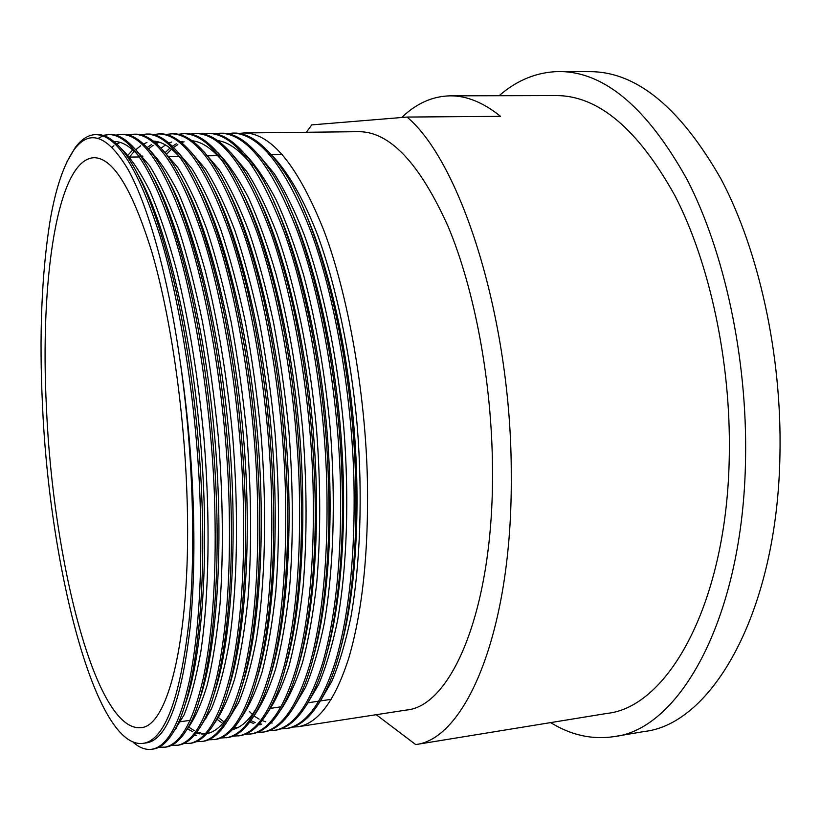 <?xml version="1.0" encoding="UTF-8"?>
<svg xmlns="http://www.w3.org/2000/svg" width="821" height="821" viewBox="0 0 821 821"><rect width="100%" height="100%" fill="white"/><g stroke="black" fill="none" stroke-linecap="round" stroke-linejoin="round"><path stroke-width="1.23" d="M550.645 722.613C571.098 735.226 592.259 739.895 614.108 736.611L644.547 731.46C711.786 723.989 777.436 612.579 779.95 454.536C782.033 355.329 758.861 250.456 721.054 179.06C680.25 107.654 636.665 71.848 590.289 71.653L559.419 71.54C537.324 71.858 517.22 79.924 499.096 95.718M614.108 736.611C679.644 729.479 743.518 617.484 745.56 457.985C747.336 357.874 724.409 251.965 687.29 179.902C647.246 107.838 604.615 71.714 559.419 71.54M46.458 407.719C52.883 560.394 95.79 732.188 140.832 727.632C168.962 726.975 192.145 631.39 186.89 492.826C183.842 406.713 170.234 315.018 151.906 252.18C132.335 189.148 113.021 157.653 93.963 157.704C57.06 159.253 39.86 281.408 46.458 407.719M298.085 726.739L406.221 710.073C451.827 706.522 493.944 608.289 492.497 468.678C491.943 381.642 474.579 289.454 448.071 226.38C419.552 163.143 389.749 131.576 358.664 131.678L244.011 132.961C271.258 133.074 297.91 165.657 323.946 230.711C347.94 294 365.561 393.208 367.418 480.757C368.639 552.42 362.43 611.491 348.802 657.96C335.163 700.436 318.261 723.363 298.085 726.739L292.84 727.078M238.757 133.454L243.991 132.961M226.76 133.618L233.533 133.074C249.574 132.489 266.466 145.461 284.199 172.01C321.021 225.929 353.174 358.859 355.647 481.896C358.079 565.997 346.729 644.557 328.462 684.991C316.701 711.448 303.123 725.887 287.76 728.33L280.998 728.874M232.025 133.094C258.82 133.207 285.072 165.904 310.779 231.173C334.475 294.677 351.983 394.224 353.964 482.05C355.298 553.949 349.305 613.184 335.984 659.745C322.663 702.304 306.089 725.241 286.283 728.555M221.485 133.207C236.674 132.653 252.714 144.763 269.596 169.567C306.623 222.532 339.412 357.597 342.121 483.2C344.748 569.61 333.08 649.852 314.556 689.671C303.298 714.362 290.408 727.858 275.897 730.156L269.093 730.68M214.681 133.772L219.977 133.228C246.3 133.351 272.141 166.15 297.53 231.635C320.929 295.355 338.324 395.25 340.428 483.364C341.864 555.489 336.087 614.878 323.094 661.541C310.081 704.182 293.846 727.129 274.409 730.382M202.541 133.936L209.396 133.351C223.733 132.817 238.932 144.106 254.982 167.227C292.163 219.166 325.547 356.345 328.513 484.513C331.335 573.243 319.379 655.107 300.619 694.238C289.864 717.256 277.642 729.838 263.962 731.993L257.117 732.496M207.867 133.361C233.698 133.484 259.138 166.396 284.189 232.107C307.3 296.042 324.572 396.286 326.799 484.677C328.349 557.028 322.786 616.592 310.112 663.347C297.418 706.07 281.541 729.027 262.474 732.219M197.214 133.484C210.761 132.981 225.139 143.49 240.358 165.011C259.559 193.438 276.225 236.602 290.367 294.493C304.499 355.698 312.647 419.48 314.802 485.837C317.83 576.896 305.617 660.351 286.652 698.712C276.39 720.12 264.834 731.829 251.965 733.841L245.079 734.323M190.339 134.1L195.685 133.505C221.023 133.618 246.054 166.642 270.766 232.579C293.569 296.73 310.718 397.333 313.078 486.001C314.741 558.588 309.394 618.305 297.058 665.164C284.682 707.969 269.155 730.936 250.456 734.077M178.054 134.264L184.982 133.618C197.738 133.146 211.315 142.905 225.734 162.886C244.966 190.841 261.745 234.098 276.051 292.656C290.388 354.693 298.711 419.531 301.009 487.171C304.242 580.57 291.794 665.533 272.654 703.094C262.894 722.962 251.975 733.83 239.896 735.698L232.969 736.15M183.442 133.638C208.277 133.761 232.887 166.899 257.26 233.051C279.745 297.428 296.781 398.38 299.275 487.335C301.04 560.158 295.919 620.04 283.912 667.001C271.864 709.878 256.686 732.855 238.388 735.934M165.709 134.439L172.677 133.761C184.663 133.32 197.481 142.351 211.089 160.875C230.342 188.317 247.193 231.645 261.663 290.85C276.184 353.697 284.671 419.582 287.114 488.516C290.562 584.254 277.919 670.654 258.625 707.363C249.368 725.764 239.085 735.832 227.756 737.576L220.777 737.997M171.117 133.772C195.46 133.905 219.638 167.145 243.663 233.523C265.84 298.126 282.742 399.437 285.369 488.68C287.258 561.728 282.362 621.784 270.694 668.838C258.974 711.807 244.155 734.795 226.237 737.802M158.74 133.915L160.29 133.895C171.558 133.484 183.606 141.838 196.445 158.956C215.666 185.854 232.579 229.223 247.203 289.064C261.899 352.712 270.54 419.644 273.126 489.86C276.79 587.959 263.993 675.704 244.586 711.55C235.822 728.535 226.144 737.833 215.554 739.454L208.524 739.844M153.281 134.613L158.73 133.915C182.549 134.039 206.307 167.402 229.983 234.006C251.842 298.823 268.621 400.494 271.382 490.034C273.372 563.319 268.713 623.539 257.384 670.695C246.002 713.736 231.543 736.735 214.014 739.69M146.271 134.049L147.831 134.039C158.391 133.659 169.711 141.356 181.78 157.139C200.95 183.452 217.904 226.842 232.661 287.319C247.511 351.747 256.306 419.716 259.056 491.225C262.925 591.674 250.025 680.701 230.516 715.625C222.245 731.265 213.162 739.844 203.269 741.342L196.198 741.702M140.791 134.798L146.261 134.049C169.578 134.182 192.884 167.658 216.2 234.488C237.741 299.532 254.387 401.561 257.291 491.389C259.405 564.92 254.972 625.304 243.991 672.553C232.948 715.686 218.858 738.695 201.73 741.579M128.22 134.972L135.311 134.172C145.184 133.823 155.795 140.904 167.115 155.415C186.193 181.113 203.167 224.502 218.037 285.595C232.559 346.76 242.462 423.831 244.884 492.59C248.979 595.399 235.996 685.648 216.416 719.617C208.637 733.974 200.129 741.856 190.924 743.251L183.801 743.559M133.731 134.192C156.513 134.326 179.389 167.915 202.335 234.97C223.548 300.24 240.071 402.639 243.098 492.764C245.335 566.531 241.138 627.09 230.516 674.431C219.812 717.646 206.102 740.665 189.374 743.487M121.128 134.336L122.709 134.316C131.935 133.997 141.848 140.483 152.429 153.784C171.394 178.824 188.368 222.193 203.341 283.892C217.955 345.651 228.064 424.088 230.609 493.965C234.929 599.135 221.916 690.543 202.305 723.517C194.998 736.653 187.065 743.867 178.496 745.16L171.332 745.427M115.576 135.167L121.118 134.336C143.377 134.47 165.801 168.172 188.389 235.463C209.263 300.958 225.652 403.727 228.823 494.139C231.173 568.153 227.222 628.876 216.949 676.319C206.594 719.617 193.263 742.646 176.936 745.406M98.366 138.256L102.861 135.896M103.662 135.598L109.234 134.48M102.861 135.362L110.035 134.459C118.624 134.172 127.86 140.093 137.733 152.244C156.554 176.597 173.498 219.915 188.563 282.219C203.259 344.553 213.563 424.344 216.251 495.35C220.798 602.881 207.775 695.397 188.163 727.334C181.328 739.311 173.939 745.889 166.006 747.089L158.792 747.305M108.434 134.48C130.159 134.613 152.121 168.438 174.339 235.955C194.875 301.676 211.13 404.825 214.445 495.525C216.918 569.774 213.203 630.682 203.29 678.228C193.294 721.597 180.343 744.637 164.436 747.326M252.334 714.424L249.43 711.489M66.85 162.055L74.988 147.893C81.361 139.201 88.258 134.777 95.677 134.623L97.289 134.603C105.262 134.336 113.852 139.734 123.037 150.787C141.674 174.421 158.566 217.678 173.713 280.566C188.471 343.455 198.959 424.611 201.781 496.746C206.574 606.647 193.592 700.21 174.001 731.059C167.628 741.938 160.772 747.921 153.435 749.029L151.864 749.265C145.728 750.086 139.611 747.849 133.505 742.574M95.677 134.623C116.859 134.757 138.369 168.705 160.198 236.458C180.394 302.415 196.506 405.923 199.965 496.931C202.571 571.416 199.093 632.488 189.559 680.137C179.912 723.599 167.351 746.638 151.864 749.265M407.042 117.064C461.392 162.476 511.719 320.754 511.257 475.287C512.55 630.682 465.764 739.003 415.703 744.585L607.047 713.418C668.489 707.055 727.673 601.967 729.315 453.767C730.803 360.973 709.57 262.966 675.16 196.086C638.04 129.123 598.406 95.616 556.248 95.575L450.226 95.841C466.574 95.677 483.343 102.512 500.533 116.336L407.042 117.064L311.744 124.884L306.387 132.263M401.726 117.495C416.309 103.436 432.472 96.211 450.226 95.841M502.411 730.474L501.087 730.669M415.703 744.585L376.223 714.691M49.927 221.721C41.604 274.471 39.131 335.676 42.497 405.317C49.629 570.267 97.586 758.358 146.446 742.595C166.304 735.575 180.487 695.213 188.994 621.497C196.198 548.49 192.853 447.363 179.635 357.812C167.556 274.101 147.852 205.281 128.086 169.537C107.613 135.352 89.643 128.712 74.167 149.617C63.586 164.682 55.51 188.717 49.927 221.721M138.164 174.822C164.98 221.773 190.359 324.634 200.416 439.758C210.114 550.255 202.438 658.883 184.581 705.937M114.027 141.53C121.857 141.325 130.231 146.282 139.16 156.411M153.26 177.264C180.004 224.933 205.024 326.029 214.835 438.445C224.297 546.406 216.754 652.941 198.959 701.185M112.046 147.062L113.883 145.686M116.756 143.942L120.235 142.454M168.336 179.83C194.967 228.125 219.597 327.435 229.162 437.162C238.377 542.578 230.988 646.979 213.316 696.321M183.411 182.508C209.858 231.348 234.077 328.872 243.385 435.889C252.365 538.781 245.161 640.996 227.643 691.333M127.984 155.169L132.745 149.853M153.353 141.089C162.312 141.51 171.825 147.677 181.882 159.602M198.466 185.33C224.687 234.601 248.465 330.35 257.517 434.648C266.261 535.005 259.262 634.982 241.949 686.223M230.578 712.464C223.271 724.871 215.369 731.932 206.871 733.635M205.25 733.902L201.145 734.005M199.524 733.82L196.147 733.061M192.832 731.809L187.547 728.832M139.837 154.995L140.514 154.174M147.154 147.554L151.546 144.506M155.302 142.659L157.806 141.807M213.522 188.276C239.455 237.916 262.761 331.858 271.556 433.426C280.053 531.259 273.29 628.937 256.214 680.978M228.566 191.375C254.151 241.282 276.975 333.388 285.503 432.215C293.764 527.523 287.237 622.862 270.458 675.601M257.968 705.629C250.138 719.37 241.6 727.396 232.374 729.674M165.021 152.757L170.06 147.985M172.389 146.21L176.299 143.808M180.671 141.941L182.488 141.397M192.114 140.76C202.315 141.817 213.05 149.299 224.307 163.215M243.601 194.618C268.795 244.73 291.086 334.958 299.367 431.035C307.372 523.808 301.112 616.745 284.661 670.069M222.789 723.465L217.38 719.545M258.636 198.015C283.389 248.25 305.114 336.559 313.129 429.876C320.898 520.114 314.905 610.588 298.844 664.384M217.657 140.586C228.741 142.084 240.327 150.51 252.416 165.852M273.66 201.586C297.92 251.862 319.061 338.211 326.809 428.736C334.321 516.419 328.636 604.389 312.996 658.534M260.257 724.81L258.666 724.625M253.843 723.527L249.851 721.987M288.674 205.322C312.391 255.557 332.916 339.904 340.387 427.618C347.663 512.735 342.275 598.14 327.107 652.5M272.192 723.024L270.961 722.911M265.83 721.854L262.135 720.53M259.159 719.134L253.935 715.953M303.688 209.252C326.82 259.364 346.688 341.659 353.892 426.53C360.912 509.051 355.842 591.838 341.187 646.291M179.635 357.812C193.982 451.796 197.502 551.507 190.215 626.987C181.503 700.857 167.012 739.464 146.713 742.831L145.05 743.087M121.077 148.457C130.621 157.529 140.247 171.794 149.956 191.252C159.428 213.419 168.305 239.732 176.577 270.201C188.697 319.4 198.384 378.522 203.998 438.999C210.422 517.969 209.15 595.307 200.776 652.09C196.096 678.187 190.493 699.184 183.986 715.07L173.139 732.506M134.983 148.929L149.576 165.678C159.479 181.698 169.034 202.325 178.229 227.561C187.024 254.879 195.1 286.313 202.489 321.853C209.211 359.229 214.517 397.877 218.396 437.778C223.014 497.269 223.569 552.574 220.059 603.702C216.99 635.475 212.68 662.66 207.128 685.268C201.145 704.777 194.341 719.627 186.716 729.807M148.847 149.432C158.71 159.028 168.582 173.59 178.465 193.13C188.071 215.194 197.05 241.251 205.404 271.299C217.596 319.708 227.212 377.506 232.702 436.577C238.952 513.741 237.423 589.345 228.72 645.706C223.866 671.701 218.078 692.791 211.377 708.975L200.242 727.098M162.671 149.956L177.664 167.34C187.783 183.586 197.481 204.203 206.769 229.192C215.646 256.203 223.774 287.155 231.163 322.027C237.864 358.613 243.119 396.399 246.916 435.366C251.4 493.462 251.79 547.617 248.075 597.852C244.863 629.204 240.399 656.205 234.673 678.854C228.505 698.507 221.516 713.685 213.717 724.358M176.361 728.494L175.704 727.96M129.544 156.975L134.295 151.269M135.742 149.812L140.617 145.799M143.572 143.993L146.908 142.485M176.443 150.51L191.621 168.182C201.833 184.54 211.592 205.137 220.921 230.003C229.839 256.86 237.977 287.566 245.356 322.099C252.047 358.295 257.271 395.66 261.027 434.176C267.102 509.595 265.347 583.474 256.368 639.374C251.359 665.256 245.417 686.418 238.531 702.868L227.14 721.608M205.527 733.594L202.602 733.369M200.971 733.071L197.04 731.87M194.197 730.577L188.851 727.211M141.253 156.924L142.054 155.877M148.437 148.97L153.086 145.379M156.308 143.531L159.346 142.249M190.174 151.074L205.517 169.044C215.81 185.495 225.642 206.081 234.991 230.804C243.94 257.517 252.098 287.966 259.467 322.171C266.137 357.987 271.33 394.922 275.045 432.985C279.407 489.706 279.643 542.732 275.764 592.085C272.428 622.995 267.831 649.78 261.961 672.45C255.629 692.247 248.486 707.712 240.522 718.837M161.07 148.18L165.483 144.968M168.993 143.09L171.712 142.012M203.865 151.669L219.361 169.916C229.736 186.449 239.609 207.015 248.989 231.604C257.958 258.163 266.127 288.376 273.485 322.243C280.135 357.669 285.298 394.193 288.971 431.805C293.271 487.848 293.436 540.321 289.474 589.221C286.098 619.906 281.439 646.589 275.507 669.259C269.103 689.117 261.889 704.716 253.853 716.056M166.386 154.471L171.579 149.165M173.631 147.452L177.818 144.588M181.605 142.68L184.017 141.797M217.503 152.296C227.981 163.04 238.326 178.219 248.537 197.84C258.358 219.576 267.502 244.945 275.959 273.927C288.438 321.545 297.387 373.781 302.805 430.625C307.044 486.001 307.146 537.909 303.113 586.379C299.686 616.838 294.975 643.397 288.982 666.067C282.516 685.987 275.23 701.719 267.143 713.254M237.608 727.724L234.683 727.078M224.071 721.957L218.612 717.687M231.101 152.942L246.885 171.702C257.384 188.399 267.338 208.893 276.749 233.195C294.955 284.179 309.928 356.006 316.547 429.455C320.724 484.164 320.765 535.528 316.67 583.536C313.201 613.769 308.45 640.216 302.395 662.886C295.868 682.856 288.53 698.712 280.392 710.432M244.658 153.609C255.331 164.764 265.809 180.148 276.092 199.749C285.954 221.321 295.129 246.392 303.596 274.963C316.044 321.719 324.911 372.826 330.196 428.295C335.871 499.455 333.665 569.138 324.192 623.744C318.917 649.226 312.657 670.49 305.433 687.557L293.579 707.599M261.673 724.194L259.426 723.794M255.198 722.552L250.846 720.612M258.163 154.307L274.183 173.549C284.784 190.369 294.79 210.781 304.201 234.785C322.468 285.236 337.298 355.442 343.753 427.136C349.356 497.464 347.088 566.316 337.544 620.645C332.228 646.024 325.927 667.299 318.64 684.468L306.736 704.736M271.638 155.025C287.863 171.63 303.862 199.37 317.819 235.576C336.097 285.759 350.844 355.165 357.227 425.986C362.749 495.484 360.419 563.514 350.824 617.546C345.477 642.833 339.135 664.107 331.807 681.379L319.831 701.863M331.274 699.318L320.395 700.939M318.835 701.165L308.203 702.745M280.166 706.922L269.924 708.441M206.769 717.831L205.065 718.088M190.195 720.294L180.641 721.721M221.496 133.207L219.987 133.228M197.225 133.484L195.696 133.505M282.434 154.594L271.412 154.779M217.729 155.662L208.124 155.816M179.029 156.298L169.249 156.462M142.936 156.893L141.222 156.924M139.539 156.944L129.656 157.109M194.023 735.626L196.619 735.226M74.988 147.893L74.167 149.617"/></g></svg>
